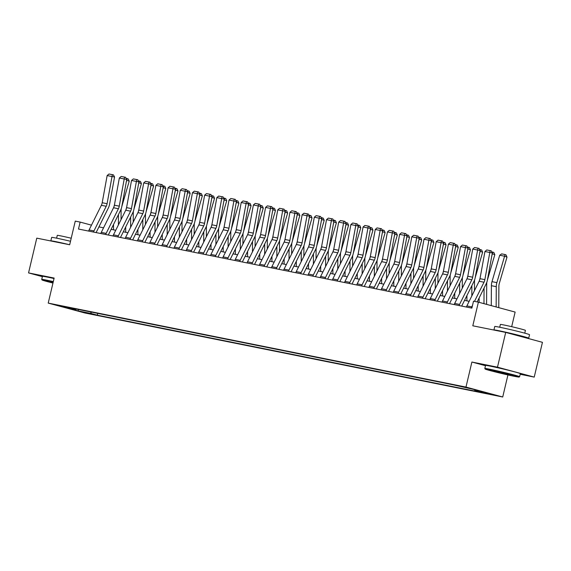 <?xml version="1.0" encoding="UTF-8"?>
<svg xmlns="http://www.w3.org/2000/svg" width="571" height="571" viewBox="0 0 571 571"><rect width="100%" height="100%" fill="white"/><g stroke="black" fill="none" stroke-linecap="round" stroke-linejoin="round"><path stroke-width="0.86" d="M460.661 386.174L468.291 388.087L460.661 386.174M511.68 326.683L515.135 312.073L478.391 302.152L473.516 301.174L471.874 308.126L78.491 229.042L80.14 222.09L75.265 221.113L69.676 244.752L36.772 238.143L28.55 272.909L42.375 276.642M520.188 374.276L534.228 377.103L542.45 342.329L505.706 332.408L497.484 367.182L471.896 362.035L465.979 387.074L502.723 396.995L507.933 374.947M465.979 387.074L48.221 303.094L84.965 313.008L502.723 396.995M534.228 377.103L497.484 367.182M63.688 306.805L56.301 304.95L63.759 306.499M90.661 311.952L91.303 313.543L97.313 315.171L480.939 392.291L474.936 390.664L474.53 389.65M91.303 313.543L78.141 310.902L62.846 306.77L76.007 309.418L76.407 309.082M474.936 390.664L488.098 393.312L472.802 389.186L453.631 384.918L70.005 307.798L76.007 309.418M478.391 302.152L472.802 325.798L505.706 332.408M48.221 303.094L54.145 278.056L28.55 272.909M91.481 225.152L80.14 222.09M469.148 301.317L464.53 300.389M456.964 298.869L452.339 297.941M444.773 296.42L440.155 295.493M432.59 293.972L427.964 293.044M420.406 291.517L415.781 290.589M408.215 289.069L403.597 288.141M396.031 286.621L391.406 285.693M383.84 284.172L379.223 283.245M371.657 281.724L367.039 280.789M359.473 279.269L354.848 278.341M347.282 276.821L342.664 275.893M335.098 274.373L330.473 273.445M322.915 271.924L318.29 270.989M310.724 269.469L306.106 268.541M298.54 267.021L293.915 266.093M286.349 264.573L281.731 263.645M274.166 262.125L269.541 261.19M261.982 259.669L257.357 258.742M249.791 257.221L245.173 256.293M237.607 254.773L232.982 253.845M225.417 252.325L220.799 251.397M213.233 249.87L208.608 248.942M201.049 247.421L196.424 246.494M188.858 244.973L184.24 244.045M176.675 242.525L172.049 241.597M164.484 240.077L159.866 239.142M152.3 237.622L147.675 236.694M140.116 235.173L135.491 234.246M127.925 232.725L123.307 231.797M115.742 230.277L111.117 229.342M103.558 227.822L98.933 226.894M97.313 315.171L97.734 313.372M78.441 309.489L78.141 310.902M471.896 362.035L485.478 365.704M88.655 231.084A5.003 3.597 -78.6 0 1 89.09 229.949L101.353 205.303A7.152 5.139 101.4 0 0 102.202 202.726L107.148 175.568L112.023 176.546L112.387 174.697L113.401 174.862L108.975 174.005L112.387 174.697M93.53 232.069A5.003 3.597 -78.6 0 1 93.965 230.927L106.227 206.281A7.152 5.139 101.4 0 0 107.077 203.711L112.023 176.546L114.564 176.96L109.611 204.125A10.728 7.709 -78.6 0 1 108.34 207.987L96.099 232.583M114.564 176.96L113.401 174.862M108.975 174.005L107.148 175.568M121.052 219.599L121.109 210.299A7.152 5.139 -78.6 0 1 121.252 208.693M121.794 206.609L129.217 181.185L126.805 180.265L126.248 182.17M118.468 214.575L118.404 224.917M113.529 224.496L113.501 229.82M114.428 204.953L114.207 205.703A10.728 7.709 101.4 0 0 113.922 206.88M126.184 178.388L128.282 178.987L129.217 181.185M127.312 178.616L126.598 180.229M100.839 233.539A5.003 3.597 -78.6 0 1 101.281 232.397L113.536 207.751A7.152 5.139 101.4 0 0 114.386 205.182L119.339 178.016L124.214 178.994L124.578 177.146L125.591 177.31L121.166 176.46L124.578 177.146M105.714 234.517A5.003 3.597 -78.6 0 1 106.156 233.375L118.411 208.736A7.152 5.139 101.4 0 0 119.26 206.16L124.214 178.994L126.748 179.415L121.801 206.574A10.728 7.709 -78.6 0 1 120.524 210.435L108.29 235.031M126.748 179.415L125.591 177.31M121.166 176.46L119.339 178.016M113.029 235.987A5.003 3.597 -78.6 0 1 113.465 234.845L125.727 210.207A7.152 5.139 101.4 0 0 126.576 207.63L131.523 180.465L136.398 181.442L136.762 179.594L137.775 179.758L133.35 178.909L136.762 179.594M117.897 236.965A5.003 3.597 -78.6 0 1 118.34 235.83L130.602 211.184A7.152 5.139 101.4 0 0 131.451 208.608L136.398 181.442L138.931 181.864L133.985 209.029A10.728 7.709 -78.6 0 1 132.708 212.89L120.474 237.486M138.931 181.864L137.775 179.758M133.35 178.909L131.523 180.465M125.213 238.435A5.003 3.597 -78.6 0 1 125.656 237.293L137.911 212.655A7.152 5.139 101.4 0 0 138.76 210.078L143.714 182.913L148.588 183.898L148.945 182.042L149.966 182.213L145.534 181.357L148.945 182.042M130.088 239.413A5.003 3.597 -78.6 0 1 130.531 238.278L142.786 213.633A7.152 5.139 101.4 0 0 143.635 211.056L148.588 183.898L151.122 184.312L146.169 211.477A10.728 7.709 -78.6 0 1 144.898 215.338L132.665 239.934M151.122 184.312L149.966 182.213M145.534 181.357L143.714 182.913M133.236 222.048L133.293 212.747A7.152 5.139 -78.6 0 1 133.436 211.142M133.978 209.057L141.408 183.634L138.989 182.713L138.432 184.619M130.652 217.023L130.595 227.365M125.713 226.951L125.684 232.276M126.619 207.409L126.398 208.151A10.728 7.709 101.4 0 0 126.105 209.329M138.368 180.843L140.466 181.435L141.408 183.634M139.502 181.064L138.789 182.677M145.427 224.503L145.477 215.203A7.152 5.139 -78.6 0 1 145.619 213.597M146.169 211.506L153.592 186.089L151.172 185.168L150.616 187.074M142.843 219.471L142.779 229.813M137.904 229.399L137.868 234.724M138.803 209.857L138.582 210.606A10.728 7.709 101.4 0 0 138.289 211.784M150.558 183.291L152.657 183.883L153.592 186.089M151.686 183.519L150.972 185.125M157.61 226.951L157.667 217.651A7.152 5.139 -78.6 0 1 157.81 216.045M158.353 213.954L165.776 188.537L163.363 187.616L162.806 189.522M155.026 221.919L154.969 232.261M150.087 231.847L150.059 237.172M150.987 212.305L150.773 213.054A10.728 7.709 101.4 0 0 150.48 214.232M162.742 185.739L164.841 186.332L165.776 188.537M163.877 185.968L163.156 187.573M137.397 240.883A5.003 3.597 -78.6 0 1 137.839 239.749L150.102 215.103A7.152 5.139 101.4 0 0 150.951 212.526L155.897 185.361L160.772 186.346L161.136 184.497L162.15 184.661L157.724 183.805L161.136 184.497M142.272 241.868A5.003 3.597 -78.6 0 1 142.714 240.726L154.977 216.081A7.152 5.139 101.4 0 0 155.826 213.511L160.772 186.346L163.306 186.76L158.36 213.925A10.728 7.709 -78.6 0 1 157.082 217.787L144.848 242.382M163.306 186.76L162.15 184.661M157.724 183.805L155.897 185.361M169.794 229.399L169.851 220.099A7.152 5.139 -78.6 0 1 169.994 218.493M170.536 216.409L177.966 190.985L175.547 190.064L174.99 191.97M167.217 224.374L167.153 234.717M162.278 234.296L162.243 239.62M163.178 214.753L162.956 215.503A10.728 7.709 101.4 0 0 162.664 216.68M174.933 188.187L177.031 188.787L177.966 190.985M176.061 188.416L175.347 190.029M53.203 282.024A17.444 0.571 -166.7 0 0 46.901 280.675A17.444 0.571 -166.7 0 0 42.047 279.954A17.444 0.571 -166.7 0 0 52.96 283.059M42.047 279.954L41.726 279.433A17.872 0.585 13.3 0 1 41.719 279.419A17.872 0.585 13.3 0 1 46.701 280.175A17.872 0.585 13.3 0 1 53.303 281.589M53.032 282.738L50.533 281.931L53.132 282.345M50.94 240.991A17.872 0.585 13.3 0 1 50.826 240.891L51.654 237.415A17.872 0.585 13.3 0 1 56.629 238.171A17.872 0.585 13.3 0 1 70.497 241.269M50.826 240.891A17.872 0.585 13.3 0 1 55.808 241.647A17.872 0.585 13.3 0 1 69.676 244.745M56.615 238.171L57.278 235.366A12.869 0.421 13.3 0 1 60.861 235.909A12.869 0.421 13.3 0 1 71.218 238.228M41.719 279.419L42.447 276.357A17.872 0.585 13.3 0 1 47.429 277.113A17.872 0.585 13.3 0 1 54.031 278.534M490.004 369.751A17.444 0.571 -166.7 0 0 485.143 369.03A17.444 0.571 -166.7 0 0 495.892 372.092A17.444 0.571 -166.7 0 0 514.235 376.289A17.444 0.571 -166.7 0 0 519.082 377.053A17.444 0.571 -166.7 0 0 508.861 374.076A17.444 0.571 -166.7 0 0 490.004 369.751M484.829 368.516A17.872 0.585 13.3 0 1 484.822 368.495A17.872 0.585 13.3 0 1 489.804 369.251A17.872 0.585 13.3 0 1 508.861 373.62A17.872 0.585 13.3 0 1 519.61 376.717A17.872 0.585 13.3 0 1 519.596 376.732L520.338 373.655A17.872 0.585 13.3 0 0 509.589 370.558A17.872 0.585 13.3 0 0 490.525 366.197A17.872 0.585 13.3 0 0 485.543 365.433L484.822 368.495L485.143 369.03M496.063 371.386L510.602 375.019L498.747 372.492L493.637 371.007L496.063 371.386M494.043 330.067A17.872 0.585 13.3 0 1 493.929 329.967L494.75 326.491A17.872 0.585 13.3 0 1 499.732 327.247A17.872 0.585 13.3 0 1 518.789 331.615A17.872 0.585 13.3 0 1 529.538 334.713L528.717 338.189A17.872 0.585 13.3 0 1 525.72 337.811M493.929 329.967A17.872 0.585 13.3 0 1 498.911 330.723A17.872 0.585 13.3 0 1 517.968 335.091A17.872 0.585 13.3 0 1 528.717 338.189M499.718 327.247L500.382 324.442A12.869 0.421 13.3 0 1 503.965 324.992A12.869 0.421 13.3 0 1 517.69 328.132A12.869 0.421 13.3 0 1 525.427 330.359L524.763 333.164M507.134 332.793L520.752 336.469M496.913 371.564L507.426 374.048M149.588 243.339A5.003 3.597 -78.6 0 1 150.023 242.197L162.285 217.551A7.152 5.139 101.4 0 0 163.135 214.981L168.081 187.816L172.956 188.794L173.32 186.945L174.333 187.11L169.908 186.26L173.32 186.945M154.463 244.317A5.003 3.597 -78.6 0 1 154.898 243.175L167.16 218.536A7.152 5.139 101.4 0 0 168.01 215.959L172.956 188.794L175.497 189.215L170.543 216.373A10.728 7.709 -78.6 0 1 169.273 220.235L157.032 244.831M175.497 189.215L174.333 187.11M169.908 186.26L168.081 187.816M161.771 245.787A5.003 3.597 -78.6 0 1 162.214 244.645L174.469 220.006A7.152 5.139 101.4 0 0 175.318 217.43L180.272 190.264L185.147 191.242L185.511 189.394L186.524 189.558L182.099 188.708L185.511 189.394M166.646 246.765A5.003 3.597 -78.6 0 1 167.089 245.623L179.344 220.984A7.152 5.139 101.4 0 0 180.193 218.407L185.147 191.242L187.681 191.663L182.734 218.829A10.728 7.709 -78.6 0 1 181.457 222.69L169.223 247.286M187.681 191.663L186.524 189.558M182.099 188.708L180.272 190.264M173.955 248.235A5.003 3.597 -78.6 0 1 174.398 247.093L186.66 222.454A7.152 5.139 101.4 0 0 187.509 219.878L192.456 192.713L197.33 193.69L197.694 191.842L198.708 192.013L194.283 191.157L197.694 191.842M178.83 249.213A5.003 3.597 -78.6 0 1 179.273 248.078L191.535 223.432A7.152 5.139 101.4 0 0 192.384 220.856L197.33 193.69L199.864 194.111L194.918 221.277A10.728 7.709 -78.6 0 1 193.64 225.138L181.407 249.734M199.864 194.111L198.708 192.013M194.283 191.157L192.456 192.713M186.146 250.683A5.003 3.597 -78.6 0 1 186.589 249.548L198.844 224.903A7.152 5.139 101.4 0 0 199.693 222.326L204.646 195.161L209.521 196.146L209.878 194.29L210.892 194.461L206.466 193.605L209.878 194.29M191.021 251.668A5.003 3.597 -78.6 0 1 191.456 250.526L203.719 225.88A7.152 5.139 101.4 0 0 204.568 223.311L209.521 196.146L212.055 196.56L207.102 223.725A10.728 7.709 -78.6 0 1 205.831 227.586L193.598 252.182M212.055 196.56L210.892 194.461M206.466 193.605L204.646 195.161M198.33 253.139A5.003 3.597 -78.6 0 1 198.772 251.997L211.034 227.351A7.152 5.139 101.4 0 0 211.884 224.781L216.83 197.616L221.705 198.594L222.069 196.745L223.083 196.909L218.657 196.06L222.069 196.745M203.205 254.116A5.003 3.597 -78.6 0 1 203.647 252.974L215.902 228.336A7.152 5.139 101.4 0 0 216.752 225.759L221.705 198.594L224.239 199.008L219.293 226.173A10.728 7.709 -78.6 0 1 218.015 230.034L205.781 254.63M224.239 199.008L223.083 196.909M218.657 196.06L216.83 197.616M181.985 231.847L182.035 222.547A7.152 5.139 -78.6 0 1 182.185 220.941M182.727 218.857L190.15 193.433L187.738 192.513L187.181 194.418M179.401 226.823L179.337 237.165M174.462 236.751L174.433 242.075M175.361 217.201L175.14 217.951A10.728 7.709 101.4 0 0 174.847 219.128M187.117 190.635L189.215 191.235L190.15 193.433M188.244 190.864L187.531 192.477M194.169 234.296L194.226 225.003A7.152 5.139 -78.6 0 1 194.368 223.397M194.911 221.305L202.341 195.882L199.921 194.968L199.365 196.867M191.585 229.271L191.528 239.613M186.646 239.199L186.617 244.524M187.545 219.657L187.331 220.406A10.728 7.709 101.4 0 0 187.038 221.584M199.3 193.091L201.399 193.683L202.341 195.882M200.435 193.319L199.722 194.925M206.359 236.751L206.409 227.451A7.152 5.139 -78.6 0 1 206.552 225.845M207.102 223.753L214.525 198.337L212.105 197.416L211.548 199.322M203.776 231.719L203.711 242.061M198.836 241.647L198.801 246.972M199.736 222.105L199.515 222.854A10.728 7.709 101.4 0 0 199.222 224.032M211.491 195.539L213.59 196.131L214.525 198.337M212.619 195.767L211.905 197.373M218.543 239.199L218.6 229.899A7.152 5.139 -78.6 0 1 218.743 228.293M219.285 226.209L226.708 200.785L224.296 199.864L223.739 201.77M215.959 234.167L215.902 244.516M211.02 244.095L210.992 249.42M211.92 224.553L211.705 225.302A10.728 7.709 101.4 0 0 211.413 226.48M223.675 197.987L225.773 198.587L226.708 200.785M224.81 198.216L224.089 199.821M230.727 241.647L230.784 232.347A7.152 5.139 -78.6 0 1 230.927 230.741M231.469 228.657L238.899 203.233L236.48 202.312L235.923 204.218M228.143 236.622L228.086 246.965M223.211 246.551L223.175 251.875M224.11 227.001L223.889 227.75A10.728 7.709 101.4 0 0 223.596 228.928M235.866 200.435L237.957 201.035L238.899 203.233M236.994 200.664L236.28 202.277M210.521 255.587A5.003 3.597 -78.6 0 1 210.956 254.445L223.218 229.799A7.152 5.139 101.4 0 0 224.068 227.229L229.014 200.064L233.889 201.042L234.253 199.193L235.266 199.358L230.841 198.508L234.253 199.193M215.395 256.565A5.003 3.597 -78.6 0 1 215.831 255.423L228.093 230.784A7.152 5.139 101.4 0 0 228.942 228.207L233.889 201.042L236.43 201.463L231.476 228.628A10.728 7.709 -78.6 0 1 230.206 232.49L217.965 257.086M236.43 201.463L235.266 199.358M230.841 198.508L229.014 200.064M242.918 244.095L242.968 234.795A7.152 5.139 -78.6 0 1 243.118 233.189M243.66 231.105L251.083 205.681L248.663 204.768L248.114 206.666M240.334 239.071L240.27 249.413M235.395 248.999L235.366 254.323M236.294 229.456L236.073 230.206A10.728 7.709 101.4 0 0 235.78 231.376M248.05 202.891L250.148 203.483L251.083 205.681M249.177 203.119L248.464 204.725M222.704 258.035A5.003 3.597 -78.6 0 1 223.147 256.893L235.402 232.254A7.152 5.139 101.4 0 0 236.251 229.678L241.205 202.512L246.08 203.49L246.444 201.642L247.457 201.813L243.025 200.956L246.444 201.642M227.579 259.013A5.003 3.597 -78.6 0 1 228.022 257.878L240.277 233.232A7.152 5.139 101.4 0 0 241.126 230.655L246.08 203.49L248.613 203.911L243.66 231.077A10.728 7.709 -78.6 0 1 242.39 234.938L230.156 259.534M248.613 203.911L247.457 201.813M243.025 200.956L241.205 202.512M255.101 246.551L255.158 237.25A7.152 5.139 -78.6 0 1 255.301 235.645M239.763 261.468A5.003 3.597 -78.6 0 1 240.205 260.326L252.468 235.68A7.152 5.139 101.4 0 0 253.317 233.111L258.263 205.945L260.797 206.359L255.851 233.525L263.267 208.137L260.854 207.216L260.297 209.122M252.518 241.519L252.461 251.861M247.578 251.447L247.55 256.772M248.478 231.905L248.264 232.654A10.728 7.709 101.4 0 0 247.971 233.832M260.233 205.339L262.332 205.931L263.267 208.137M261.368 205.567L260.654 207.173M234.888 260.483A5.003 3.597 -78.6 0 1 235.331 259.348L247.593 234.702A7.152 5.139 101.4 0 0 248.442 232.126L253.388 204.96L258.263 205.945L258.627 204.09L259.641 204.261L255.216 203.404L258.627 204.09M255.851 233.525A10.728 7.709 -78.6 0 1 254.573 237.386L242.34 261.982M260.797 206.359L259.641 204.261M255.216 203.404L253.388 204.96M267.292 248.999L267.342 239.699A7.152 5.139 -78.6 0 1 267.485 238.093M268.027 236.009L275.458 210.585L273.038 209.664L272.481 211.57M264.708 243.967L264.644 254.309M259.769 253.895L259.734 259.22M260.669 234.353L260.447 235.102A10.728 7.709 101.4 0 0 260.155 236.28M272.424 207.787L274.523 208.386L275.458 210.585M273.552 208.015L272.838 209.621M247.079 262.931A5.003 3.597 -78.6 0 1 247.514 261.796L259.776 237.151A7.152 5.139 101.4 0 0 260.626 234.581L265.579 207.416L270.454 208.394L270.811 206.545L271.825 206.709L267.399 205.86L270.811 206.545M251.954 263.916A5.003 3.597 -78.6 0 1 252.389 262.774L264.651 238.128A7.152 5.139 101.4 0 0 265.501 235.559L270.454 208.394L272.988 208.808L268.035 235.973A10.728 7.709 -78.6 0 1 266.764 239.834L254.523 264.43M272.988 208.808L271.825 206.709M267.399 205.86L265.579 207.416M279.476 251.447L279.533 242.147A7.152 5.139 -78.6 0 1 279.676 240.541M280.218 238.457L287.641 213.033L285.229 212.112L284.672 214.018M276.892 246.422L276.835 256.764M271.953 256.35L271.924 261.668M272.852 236.801L272.638 237.55A10.728 7.709 101.4 0 0 272.346 238.728M284.608 210.235L286.706 210.835L287.641 213.033M285.743 210.463L285.022 212.077M259.263 265.387A5.003 3.597 -78.6 0 1 259.705 264.245L271.96 239.599A7.152 5.139 101.4 0 0 272.81 237.029L277.763 209.864L282.638 210.842L283.002 208.993L284.015 209.157L279.59 208.308L283.002 208.993M264.137 266.364A5.003 3.597 -78.6 0 1 264.58 265.222L276.835 240.584A7.152 5.139 101.4 0 0 277.684 238.007L282.638 210.842L285.172 211.263L280.225 238.428A10.728 7.709 -78.6 0 1 278.948 242.29L266.714 266.885M285.172 211.263L284.015 209.157M279.59 208.308L277.763 209.864M291.66 253.895L291.717 244.595A7.152 5.139 -78.6 0 1 291.86 242.989M292.402 240.905L299.832 215.481L297.412 214.568L296.856 216.466M289.076 248.87L289.019 259.213M284.144 258.799L284.108 264.123M285.043 239.256L284.822 240.006A10.728 7.709 101.4 0 0 284.529 241.176M296.799 212.69L298.89 213.283L299.832 215.481M297.926 212.912L297.213 214.525M271.453 267.835A5.003 3.597 -78.6 0 1 271.889 266.693L284.151 242.054A7.152 5.139 101.4 0 0 285 239.477L289.947 212.312L294.822 213.29L295.186 211.441L296.199 211.613L291.774 210.756L295.186 211.441M276.328 268.813A5.003 3.597 -78.6 0 1 276.764 267.678L289.026 243.032A7.152 5.139 101.4 0 0 289.875 240.455L294.822 213.29L297.363 213.711L292.409 240.876A10.728 7.709 -78.6 0 1 291.139 244.738L278.898 269.334M297.363 213.711L296.199 211.613M291.774 210.756L289.947 212.312M303.851 256.35L303.9 247.05A7.152 5.139 -78.6 0 1 304.043 245.444M304.593 243.353L312.016 217.936L309.596 217.016L309.039 218.921M301.267 251.319L301.202 261.661M296.328 261.247L296.299 266.571M297.227 241.704L297.006 242.454A10.728 7.709 101.4 0 0 296.713 243.631M308.982 215.139L311.081 215.731L312.016 217.936M310.11 215.367L309.396 216.973M283.637 270.283A5.003 3.597 -78.6 0 1 284.08 269.148L296.335 244.502A7.152 5.139 101.4 0 0 297.184 241.926L302.138 214.76L307.012 215.745L307.369 213.889L308.39 214.061L303.958 213.204L307.369 213.889M288.512 271.268A5.003 3.597 -78.6 0 1 288.955 270.126L301.21 245.48A7.152 5.139 101.4 0 0 302.059 242.911L307.012 215.745L309.546 216.159L304.593 243.325A10.728 7.709 -78.6 0 1 303.322 247.186L291.089 271.782M309.546 216.159L308.39 214.061M303.958 213.204L302.138 214.76M295.821 272.731A5.003 3.597 -78.6 0 1 296.263 271.596L308.526 246.95A7.152 5.139 101.4 0 0 309.375 244.374L314.321 217.216L319.196 218.193L319.56 216.345L320.574 216.509L316.148 215.652L319.56 216.345M300.696 273.716A5.003 3.597 -78.6 0 1 301.138 272.574L313.4 247.928A7.152 5.139 101.4 0 0 314.25 245.359L319.196 218.193L321.73 218.607L316.784 245.773A10.728 7.709 -78.6 0 1 315.506 249.634L303.272 274.23M321.73 218.607L320.574 216.509M316.148 215.652L314.321 217.216M308.012 275.186A5.003 3.597 -78.6 0 1 308.447 274.044L320.709 249.399A7.152 5.139 101.4 0 0 321.559 246.829L326.512 219.664L331.38 220.642L331.744 218.793L332.757 218.957L328.332 218.108L331.744 218.793M312.887 276.164A5.003 3.597 -78.6 0 1 313.322 275.022L325.584 250.383A7.152 5.139 101.4 0 0 326.434 247.807L331.38 220.642L333.921 221.063L328.967 248.221A10.728 7.709 -78.6 0 1 327.697 252.082L315.456 276.678M333.921 221.063L332.757 218.957M328.332 218.108L326.512 219.664M320.195 277.634A5.003 3.597 -78.6 0 1 320.638 276.492L332.893 251.854A7.152 5.139 101.4 0 0 333.742 249.277L338.696 222.112L343.571 223.09L343.935 221.241L344.948 221.405L340.523 220.556L343.935 221.241M325.07 278.612A5.003 3.597 -78.6 0 1 325.513 277.477L337.768 252.832A7.152 5.139 101.4 0 0 338.617 250.255L343.571 223.09L346.105 223.511L341.158 250.676A10.728 7.709 -78.6 0 1 339.881 254.538L327.647 279.133M346.105 223.511L344.948 221.405M340.523 220.556L338.696 222.112M332.386 280.083A5.003 3.597 -78.6 0 1 332.822 278.948L345.084 254.302A7.152 5.139 101.4 0 0 345.933 251.725L350.88 224.56L355.754 225.545L356.118 223.689L357.132 223.861L352.707 223.004L356.118 223.689M337.254 281.06A5.003 3.597 -78.6 0 1 337.697 279.926L349.959 255.28A7.152 5.139 101.4 0 0 350.808 252.703L355.754 225.545L358.288 225.959L353.342 253.124A10.728 7.709 -78.6 0 1 352.064 256.986L339.831 281.582M358.288 225.959L357.132 223.861M352.707 223.004L350.88 224.56M344.57 282.531A5.003 3.597 -78.6 0 1 345.012 281.396L357.268 256.75A7.152 5.139 101.4 0 0 358.117 254.174L363.07 227.008L367.945 227.993L368.302 226.145L369.323 226.309L364.89 225.452L368.302 226.145M349.445 283.516A5.003 3.597 -78.6 0 1 349.887 282.374L362.142 257.728A7.152 5.139 101.4 0 0 362.992 255.158L367.945 227.993L370.479 228.407L365.526 255.572A10.728 7.709 -78.6 0 1 364.255 259.434L352.022 284.03M370.479 228.407L369.323 226.309M364.89 225.452L363.07 227.008M356.754 284.986A5.003 3.597 -78.6 0 1 357.196 283.844L369.458 259.198A7.152 5.139 101.4 0 0 370.308 256.629L375.254 229.463L380.129 230.441L380.493 228.593L381.507 228.757L377.081 227.908L380.493 228.593M361.629 285.964A5.003 3.597 -78.6 0 1 362.071 284.822L374.333 260.183A7.152 5.139 101.4 0 0 375.183 257.607L380.129 230.441L382.663 230.862L377.717 258.021A10.728 7.709 -78.6 0 1 376.439 261.882L364.205 286.478M382.663 230.862L381.507 228.757M377.081 227.908L375.254 229.463M368.945 287.434A5.003 3.597 -78.6 0 1 369.38 286.292L381.642 261.654A7.152 5.139 101.4 0 0 382.491 259.077L387.438 231.912L392.313 232.889L392.677 231.041L393.69 231.205L389.265 230.356L392.677 231.041M373.819 288.412A5.003 3.597 -78.6 0 1 374.255 287.277L386.517 262.631A7.152 5.139 101.4 0 0 387.366 260.055L392.313 232.889L394.854 233.311L389.9 260.476A10.728 7.709 -78.6 0 1 388.63 264.337L376.389 288.933M394.854 233.311L393.69 231.205M389.265 230.356L387.438 231.912M381.128 289.882A5.003 3.597 -78.6 0 1 381.571 288.74L393.826 264.102A7.152 5.139 101.4 0 0 394.675 261.525L399.629 234.36L404.504 235.338L404.868 233.489L405.881 233.66L401.456 232.804L404.868 233.489M386.003 290.86A5.003 3.597 -78.6 0 1 386.446 289.725L398.701 265.08A7.152 5.139 101.4 0 0 399.55 262.503L404.504 235.338L407.037 235.759L402.091 262.924A10.728 7.709 -78.6 0 1 400.813 266.785L388.58 291.381M407.037 235.759L405.881 233.66M401.456 232.804L399.629 234.36M393.312 292.331A5.003 3.597 -78.6 0 1 393.754 291.196L406.017 266.55A7.152 5.139 101.4 0 0 406.866 263.973L411.812 236.808L416.687 237.793L417.051 235.937L418.065 236.109L413.64 235.252L417.051 235.937M398.187 293.316A5.003 3.597 -78.6 0 1 398.629 292.174L410.892 267.528A7.152 5.139 101.4 0 0 411.741 264.958L416.687 237.793L419.221 238.207L414.275 265.372A10.728 7.709 -78.6 0 1 412.997 269.234L400.763 293.829M419.221 238.207L418.065 236.109M413.64 235.252L411.812 236.808M405.503 294.786A5.003 3.597 -78.6 0 1 405.945 293.644L418.2 268.998A7.152 5.139 101.4 0 0 419.05 266.429L424.003 239.263L428.878 240.241L429.235 238.393L430.248 238.557L425.823 237.707L429.235 238.393M410.378 295.764A5.003 3.597 -78.6 0 1 410.82 294.622L423.075 269.983A7.152 5.139 101.4 0 0 423.925 267.406L428.878 240.241L431.412 240.655L426.458 267.82A10.728 7.709 -78.6 0 1 425.188 271.682L412.954 296.278M431.412 240.655L430.248 238.557M425.823 237.707L424.003 239.263M417.687 297.234A5.003 3.597 -78.6 0 1 418.129 296.092L430.391 271.446A7.152 5.139 101.4 0 0 431.241 268.877L436.187 241.711L441.062 242.689L441.426 240.841L442.439 241.005L438.014 240.155L441.426 240.841M422.561 298.212A5.003 3.597 -78.6 0 1 423.004 297.07L435.259 272.431A7.152 5.139 101.4 0 0 436.116 269.855L441.062 242.689L443.596 243.11L438.649 270.276A10.728 7.709 -78.6 0 1 437.372 274.137L425.138 298.733M443.596 243.11L442.439 241.005M438.014 240.155L436.187 241.711M429.877 299.682A5.003 3.597 -78.6 0 1 430.313 298.54L442.575 273.902A7.152 5.139 101.4 0 0 443.424 271.325L448.371 244.16L453.246 245.137L453.61 243.289L454.623 243.46L450.198 242.604L453.61 243.289M434.752 300.66A5.003 3.597 -78.6 0 1 435.188 299.525L447.45 274.879A7.152 5.139 101.4 0 0 448.299 272.303L453.246 245.137L455.786 245.559L450.833 272.724A10.728 7.709 -78.6 0 1 449.563 276.585L437.322 301.181M455.786 245.559L454.623 243.46M450.198 242.604L448.371 244.16M442.061 302.13A5.003 3.597 -78.6 0 1 442.504 300.996L454.759 276.35A7.152 5.139 101.4 0 0 455.608 273.773L460.561 246.608L465.436 247.593L465.8 245.737L466.814 245.908L462.389 245.052L465.8 245.737M446.936 303.115A5.003 3.597 -78.6 0 1 447.378 301.973L459.634 277.328A7.152 5.139 101.4 0 0 460.483 274.758L465.436 247.593L467.97 248.007L463.024 275.172A10.728 7.709 -78.6 0 1 461.746 279.033L449.513 303.629M467.97 248.007L466.814 245.908M462.389 245.052L460.561 246.608M454.245 304.586A5.003 3.597 -78.6 0 1 454.687 303.444L466.95 278.798A7.152 5.139 101.4 0 0 467.799 276.228L472.745 249.063L477.62 250.041L477.984 248.192L478.998 248.356L474.572 247.507L477.984 248.192M459.12 305.564A5.003 3.597 -78.6 0 1 459.562 304.422L471.824 279.776A7.152 5.139 101.4 0 0 472.674 277.206L477.62 250.041L480.154 250.455L475.208 277.62A10.728 7.709 -78.6 0 1 473.93 281.482L461.696 306.077M480.154 250.455L478.998 248.356M474.572 247.507L472.745 249.063M466.436 307.034A5.003 3.597 -78.6 0 1 466.878 305.892L479.133 281.246A7.152 5.139 101.4 0 0 479.983 278.677L484.936 251.511L489.811 252.489L490.168 250.64L491.181 250.805L486.756 249.955L490.168 250.64M474.487 301.367L484.008 282.231A7.152 5.139 101.4 0 0 484.858 279.654L489.811 252.489L492.345 252.91L487.391 280.075A10.728 7.709 -78.6 0 1 486.121 283.937L477.178 301.909M471.311 308.012A5.003 3.597 -78.6 0 1 471.746 306.87L472.552 305.264M492.345 252.91L491.181 250.805M486.756 249.955L484.936 251.511M316.034 258.799L316.091 249.498A7.152 5.139 -78.6 0 1 316.234 247.893M316.777 245.808L324.2 220.385L321.787 219.464L321.23 221.37M313.45 253.767L313.393 264.109M308.511 263.695L308.483 269.02M309.411 244.152L309.197 244.902A10.728 7.709 101.4 0 0 308.904 246.08M321.166 217.587L323.265 218.179L324.2 220.385M322.301 217.815L321.587 219.421M328.225 261.247L328.275 251.947A7.152 5.139 -78.6 0 1 328.418 250.341M328.96 248.257L336.39 222.833L333.971 221.912L333.414 223.818M325.641 256.222L325.577 266.564M320.702 266.15L320.666 271.468M321.601 246.601L321.38 247.35A10.728 7.709 101.4 0 0 321.088 248.528M333.357 220.035L335.455 220.634L336.39 222.833M334.485 220.263L333.771 221.876M340.409 263.695L340.466 254.395A7.152 5.139 -78.6 0 1 340.609 252.789M341.151 250.705L348.574 225.281L346.162 224.367L345.605 226.266M337.825 258.67L337.761 269.012M332.886 268.598L332.857 273.923M333.785 249.056L333.564 249.798A10.728 7.709 101.4 0 0 333.278 250.976M345.541 222.49L347.639 223.083L348.574 225.281M346.676 222.711L345.955 224.324M352.592 266.15L352.65 256.85A7.152 5.139 -78.6 0 1 352.792 255.244M353.335 253.153L360.765 227.736L358.345 226.815L357.789 228.721M350.009 261.118L349.952 271.461M345.07 271.047L345.041 276.371M345.976 251.504L345.755 252.254A10.728 7.709 101.4 0 0 345.462 253.431M357.724 224.938L359.823 225.531L360.765 227.736M358.859 225.167L358.145 226.773M364.783 268.598L364.833 259.298A7.152 5.139 -78.6 0 1 364.976 257.692M365.526 255.601L372.949 230.184L370.529 229.264L369.972 231.169M362.2 263.566L362.135 273.909M357.26 273.495L357.225 278.819M358.16 253.952L357.938 254.702A10.728 7.709 101.4 0 0 357.646 255.879M369.915 227.386L372.014 227.979L372.949 230.184M371.043 227.615L370.329 229.221M376.967 271.047L377.024 261.746A7.152 5.139 -78.6 0 1 377.167 260.14M377.709 258.056L385.132 232.633L382.72 231.712L382.163 233.618M374.383 266.022L374.326 276.364M369.444 275.943L369.416 281.267M370.343 256.4L370.129 257.15A10.728 7.709 101.4 0 0 369.837 258.328M382.099 229.835L384.197 230.434L385.132 232.633M383.234 230.063L382.513 231.676M389.151 273.495L389.208 264.195A7.152 5.139 -78.6 0 1 389.351 262.589M389.893 260.504L397.323 235.081L394.904 234.16L394.347 236.066M386.574 268.47L386.51 278.812M381.635 278.398L381.599 283.723M382.534 258.849L382.313 259.598A10.728 7.709 101.4 0 0 382.02 260.776M394.29 232.29L396.388 232.882L397.323 235.081M395.418 232.511L394.704 234.124M401.342 275.943L401.392 266.65A7.152 5.139 -78.6 0 1 401.541 265.044M402.084 262.953L409.507 237.529L407.094 236.615L406.538 238.521M398.758 270.918L398.694 281.26M393.819 280.846L393.79 286.171M394.718 261.304L394.497 262.053A10.728 7.709 101.4 0 0 394.211 263.231M406.473 234.738L408.572 235.331L409.507 237.529M407.601 234.966L406.887 236.572M413.525 278.398L413.582 269.098A7.152 5.139 -78.6 0 1 413.725 267.492M414.268 265.401L421.698 239.984L419.278 239.063L418.721 240.969M410.942 273.366L410.884 283.708M406.002 283.295L405.974 288.619M406.902 263.752L406.688 264.501A10.728 7.709 101.4 0 0 406.395 265.679M418.657 237.186L420.756 237.779L421.698 239.984M419.792 237.415L419.078 239.021M425.716 280.846L425.766 271.546A7.152 5.139 -78.6 0 1 425.909 269.94M426.458 267.856L433.881 242.432L431.462 241.512L430.905 243.417M423.132 275.822L423.068 286.164M418.193 285.743L418.158 291.067M419.093 266.2L418.871 266.95A10.728 7.709 101.4 0 0 418.579 268.127M430.848 239.634L432.946 240.234L433.881 242.432M431.976 239.863L431.262 241.469M437.9 283.295L437.957 273.994A7.152 5.139 -78.6 0 1 438.1 272.388M438.642 270.304L446.065 244.88L443.653 243.96L443.096 245.865M435.316 278.27L435.259 288.612M430.377 288.198L430.348 293.523M431.276 268.648L431.062 269.398A10.728 7.709 101.4 0 0 430.77 270.575M443.032 242.083L445.13 242.682L446.065 244.88M444.167 242.311L443.446 243.924M450.084 285.743L450.141 276.443A7.152 5.139 -78.6 0 1 450.283 274.844M450.826 272.752L458.256 247.329L455.836 246.415L455.28 248.314M447.507 280.718L447.443 291.06M442.568 290.646L442.532 295.971M443.467 271.104L443.246 271.853A10.728 7.709 101.4 0 0 442.953 273.031M455.223 244.538L457.314 245.13L458.256 247.329M456.35 244.766L455.637 246.372M462.274 288.198L462.324 278.898A7.152 5.139 -78.6 0 1 462.474 277.292M463.017 275.201L470.44 249.784L468.027 248.863L467.471 250.769M459.691 283.166L459.626 293.508M454.752 293.094L454.723 298.419M455.651 273.552L455.43 274.301A10.728 7.709 101.4 0 0 455.137 275.479M467.406 246.986L469.505 247.578L470.44 249.784M468.534 247.214L467.82 248.82M474.458 290.646L474.515 281.346A7.152 5.139 -78.6 0 1 474.658 279.74M475.2 277.656L482.631 252.232L480.211 251.311L479.654 253.217M471.874 285.614L471.817 295.956M466.935 295.542L466.907 300.867M467.835 276L467.62 276.749A10.728 7.709 101.4 0 0 467.328 277.927M479.59 249.434L481.688 250.034L482.631 252.232M480.725 249.663L480.011 251.269M486.578 304.364L486.699 283.794A7.152 5.139 -78.6 0 1 486.842 282.188M487.391 280.104L494.814 254.68L492.395 253.76L491.838 255.665M484.065 288.07L483.972 303.658M479.126 297.998L479.098 302.345M480.025 278.448L479.804 279.198A10.728 7.709 101.4 0 0 479.512 280.375M491.781 251.882L493.879 252.482L494.814 254.68M492.909 252.111L492.195 253.724M498.761 307.648L498.89 286.242A7.152 5.139 -78.6 0 1 499.282 283.551L506.998 257.128L504.586 256.215L496.87 282.631A10.728 7.709 101.4 0 0 496.27 286.678L496.156 306.948M499.711 255.23L501.688 253.874L505.099 254.559L504.586 256.215L499.711 255.23L491.995 281.653A10.728 7.709 101.4 0 0 491.395 285.693L491.281 305.628M505.099 254.559L506.063 254.93L506.998 257.128M101.353 205.303L106.227 206.281M102.202 202.726L107.077 203.711M89.09 229.949L93.965 230.927M113.536 207.751L118.411 208.736M114.386 205.182L119.26 206.16M101.281 232.397L106.156 233.375M125.727 210.207L130.602 211.184M126.576 207.63L131.451 208.608M113.465 234.845L118.34 235.83M137.911 212.655L142.786 213.633M138.76 210.078L143.635 211.056M125.656 237.293L130.531 238.278M150.102 215.103L154.977 216.081M150.951 212.526L155.826 213.511M137.839 239.749L142.714 240.726M162.285 217.551L167.16 218.536M163.135 214.981L168.01 215.959M150.023 242.197L154.898 243.175M174.469 220.006L179.344 220.984M175.318 217.43L180.193 218.407M162.214 244.645L167.089 245.623M186.66 222.454L191.535 223.432M187.509 219.878L192.384 220.856M174.398 247.093L179.273 248.078M198.844 224.903L203.719 225.88M199.693 222.326L204.568 223.311M186.589 249.548L191.456 250.526M211.034 227.351L215.902 228.336M211.884 224.781L216.752 225.759M198.772 251.997L203.647 252.974M223.218 229.799L228.093 230.784M224.068 227.229L228.942 228.207M210.956 254.445L215.831 255.423M235.402 232.254L240.277 233.232M236.251 229.678L241.126 230.655M223.147 256.893L228.022 257.878M247.593 234.702L252.468 235.68M248.442 232.126L253.317 233.111M235.331 259.348L240.205 260.326M259.776 237.151L264.651 238.128M260.626 234.581L265.501 235.559M247.514 261.796L252.389 262.774M271.96 239.599L276.835 240.584M272.81 237.029L277.684 238.007M259.705 264.245L264.58 265.222M284.151 242.054L289.026 243.032M285 239.477L289.875 240.455M271.889 266.693L276.764 267.678M296.335 244.502L301.21 245.48M297.184 241.926L302.059 242.911M284.08 269.148L288.955 270.126M308.526 246.95L313.4 247.928M309.375 244.374L314.25 245.359M296.263 271.596L301.138 272.574M320.709 249.399L325.584 250.383M321.559 246.829L326.434 247.807M308.447 274.044L313.322 275.022M332.893 251.854L337.768 252.832M333.742 249.277L338.617 250.255M320.638 276.492L325.513 277.477M345.084 254.302L349.959 255.28M345.933 251.725L350.808 252.703M332.822 278.948L337.697 279.926M357.268 256.75L362.142 257.728M358.117 254.174L362.992 255.158M345.012 281.396L349.887 282.374M369.458 259.198L374.333 260.183M370.308 256.629L375.183 257.607M357.196 283.844L362.071 284.822M381.642 261.654L386.517 262.631M382.491 259.077L387.366 260.055M369.38 286.292L374.255 287.277M393.826 264.102L398.701 265.08M394.675 261.525L399.55 262.503M381.571 288.74L386.446 289.725M406.017 266.55L410.892 267.528M406.866 263.973L411.741 264.958M393.754 291.196L398.629 292.174M418.2 268.998L423.075 269.983M419.05 266.429L423.925 267.406M405.945 293.644L410.82 294.622M430.391 271.446L435.259 272.431M431.241 268.877L436.116 269.855M418.129 296.092L423.004 297.07M442.575 273.902L447.45 274.879M443.424 271.325L448.299 272.303M430.313 298.54L435.188 299.525M454.759 276.35L459.634 277.328M455.608 273.773L460.483 274.758M442.504 300.996L447.378 301.973M466.95 278.798L471.824 279.776M467.799 276.228L472.674 277.206M454.687 303.444L459.562 304.422M479.133 281.246L484.008 282.231M479.983 278.677L484.858 279.654M466.878 305.892L471.746 306.87M496.87 282.631L491.995 281.653M496.27 286.678L491.395 285.693M519.082 377.053L519.596 376.732"/></g></svg>
